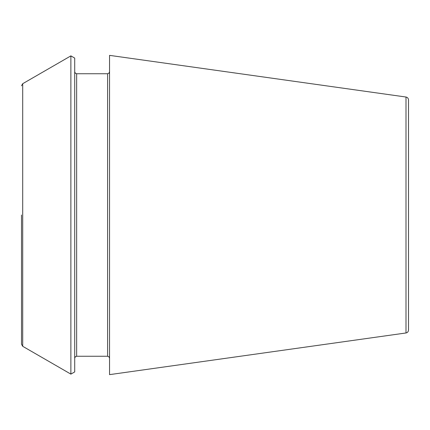 <?xml version="1.0" encoding="UTF-8"?>
<svg xmlns="http://www.w3.org/2000/svg" width="430" height="430" viewBox="0 0 430 430"><rect width="100%" height="100%" fill="white"/><g stroke="black" fill="none" stroke-linecap="round" stroke-linejoin="round"><path stroke-width="0.64" d="M406.001 97.029C407.533 97.352 408.366 98.309 408.5 99.9L408.5 330.1C408.366 331.691 407.533 332.648 406.001 332.971L109.543 374.637L109.543 55.362L406.001 97.029L406.001 332.971M74.712 215L74.712 371.907L70.88 374.121L70.88 55.878L74.712 58.093L74.712 215M21.5 215L21.5 344.21L21.5 215M76.647 356.255L107.607 356.255L107.607 73.745L76.647 73.745L76.647 356.255L75.288 356.809L74.712 358.19M70.88 55.878L22.709 83.694L22.709 346.306L70.88 374.121M76.647 73.745L75.288 73.191L74.712 71.81M22.709 346.306L21.5 344.21M22.709 83.694L21.5 85.79M107.607 356.255L108.967 356.809L109.543 358.19M107.607 73.745L108.967 73.191L109.543 71.81"/></g></svg>

